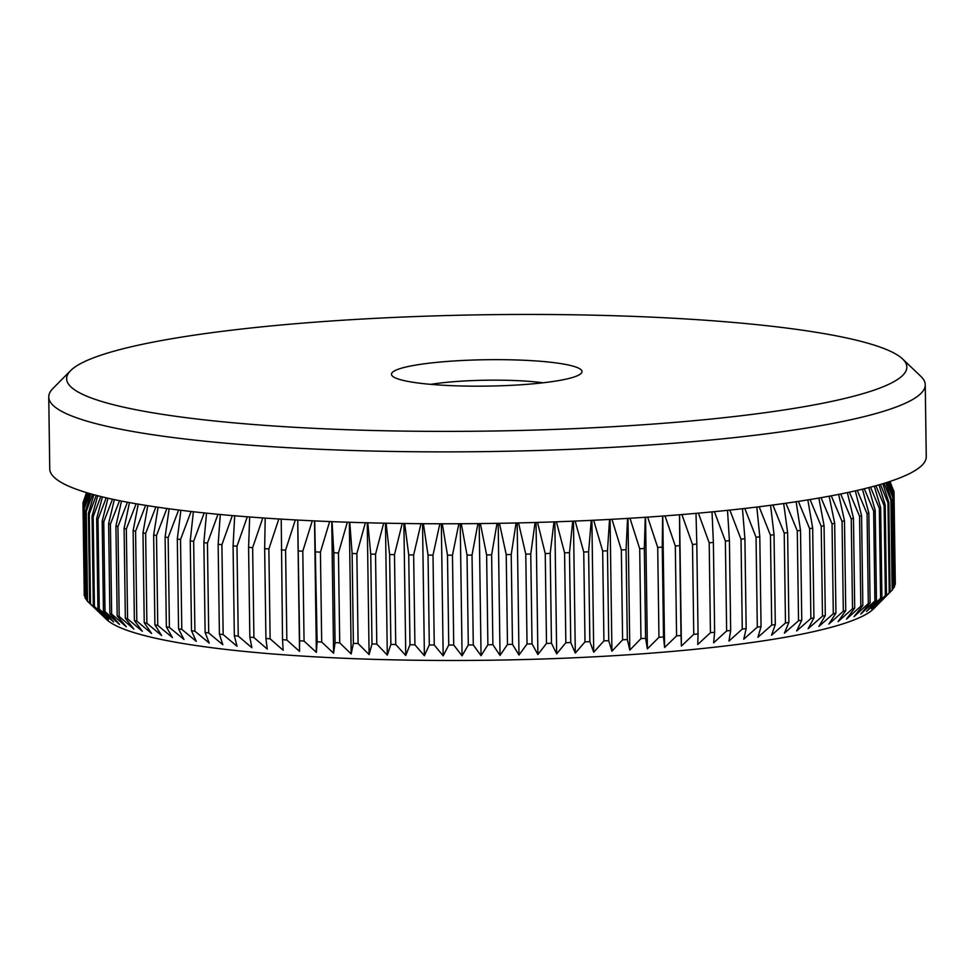 <?xml version="1.0" encoding="UTF-8"?>
<svg xmlns="http://www.w3.org/2000/svg" width="975" height="975" viewBox="0 0 975 975"><rect width="100%" height="100%" fill="white"/><g stroke="black" fill="none" stroke-linecap="round" stroke-linejoin="round"><path stroke-width="1.46" d="M520.394 360.104A95.282 13.199 179.2 0 1 581.112 373.437A95.282 13.199 179.2 0 1 453.107 385.722A95.282 13.199 179.2 0 1 392.438 376.082A95.282 13.199 179.2 0 1 520.394 360.104M543.075 382.785A77.135 10.676 -0.8 0 0 514.239 380.518A77.135 10.676 -0.8 0 0 430.718 384.357M884.13 483.32L890.906 500.236L892.149 590.094L873.746 608.692A387.477 53.662 179.2 0 1 353.182 658.637A387.477 53.662 179.2 0 1 106.482 619.405L87.518 601.295A405.624 56.172 -0.8 0 1 86.909 600.612L85.654 510.754L90.785 493.862M349.757 522.271L352.121 553.495L353.377 643.354L351.183 653.969L339.714 642.83A405.624 56.172 -0.8 0 1 335.071 642.635L333.584 653.226L321.689 642.013A405.624 56.172 -0.8 0 1 317.143 641.782L316.351 652.36L304.054 641.062A405.624 56.172 -0.8 0 1 299.618 640.807L299.532 651.373L286.845 640.002A405.624 56.172 -0.8 0 1 282.531 639.71L283.152 650.264L270.124 638.82A405.624 56.172 -0.8 0 1 265.919 638.491L267.248 649.045L253.902 637.516A405.624 56.172 -0.8 0 1 249.844 637.162L251.879 647.705L238.241 636.09A405.624 56.172 -0.8 0 1 234.329 635.712L237.047 646.267L223.153 634.567A405.624 56.172 -0.8 0 1 219.399 634.152L222.824 644.719L208.699 632.933A405.624 56.172 -0.8 0 1 205.116 632.495L209.211 643.073L194.902 631.191A405.624 56.172 -0.8 0 1 191.49 630.727L196.255 641.331L181.789 629.35A405.624 56.172 -0.8 0 1 178.559 628.863L183.995 639.49L169.406 627.425A405.624 56.172 -0.8 0 1 166.347 626.913L172.441 637.565L157.755 625.389A405.624 56.172 -0.8 0 1 154.903 624.865L161.631 635.554L146.896 623.281A405.624 56.172 -0.8 0 1 144.239 622.732L151.588 633.457L136.817 621.087A405.624 56.172 -0.8 0 1 134.379 620.514L142.338 631.288L127.579 618.82A405.624 56.172 -0.8 0 1 125.348 618.235L133.892 629.046L119.182 616.492A405.624 56.172 -0.8 0 1 117.171 615.883L126.287 626.742L111.65 614.079A405.624 56.172 -0.8 0 1 109.87 613.458L119.523 624.378L105.007 611.617A405.624 56.172 -0.8 0 1 103.447 610.984L113.636 621.952L99.255 609.107A405.624 56.172 -0.8 0 1 97.927 608.449L108.615 619.491L94.417 606.535A405.624 56.172 -0.8 0 1 93.332 605.877L104.483 616.98L90.504 603.927A405.624 56.172 -0.8 0 1 89.651 603.257L98.048 611.362M86.897 600.027L85.483 598.613A405.624 56.172 -0.8 0 1 85.105 597.931L83.85 508.072L88.53 493.216M85.093 596.639L84.386 595.92A405.624 56.172 -0.8 0 1 84.252 595.225L82.972 503.356A405.624 56.172 179.2 0 1 83.082 502.649L86.458 492.594M635.115 316.448A420.14 58.183 -0.8 0 0 70.663 370.585A420.14 58.183 -0.8 0 0 338.386 429.39A420.14 58.183 -0.8 0 0 902.606 358.971A420.14 58.183 -0.8 0 0 635.115 316.448M902.606 358.971L920.827 376.338A438.287 60.694 179.2 0 1 925.251 384.772A438.287 60.694 179.2 0 1 332.231 449.792A438.287 60.694 179.2 0 1 48.75 397.008A438.287 60.694 179.2 0 1 52.942 388.464L70.663 370.585M925.251 384.772L926.25 456.653A438.287 60.694 179.2 0 1 333.231 521.686A438.287 60.694 179.2 0 1 49.749 468.89L48.75 397.008M82.972 503.356L86.665 492.655M87.092 492.789L82.997 505.367A405.624 56.172 179.2 0 0 83.131 506.062L87.75 492.984M83.131 506.062L84.386 595.92M89.712 493.557L84.228 508.755A405.624 56.172 179.2 0 1 83.85 508.072M84.228 508.755L85.483 598.613M92.552 494.349L86.263 511.436A405.624 56.172 179.2 0 1 85.654 510.754M86.263 511.436L87.518 601.295M93.856 494.715L88.396 513.398L89.651 603.257M96.257 495.349L89.249 514.069A405.624 56.172 179.2 0 1 88.396 513.398M89.249 514.069L90.504 603.927M97.744 495.739L92.077 516.019L93.332 605.877M100.803 496.507L93.161 516.677A405.624 56.172 179.2 0 1 92.077 516.019M93.161 516.677L94.417 606.535M102.448 496.909L96.671 518.59L97.927 608.449M106.214 497.811L98 519.248A405.624 56.172 179.2 0 1 96.671 518.59M98 519.248L99.255 609.107M107.981 498.213L102.192 521.125L103.447 610.984M112.466 499.212L103.752 521.759A405.624 56.172 179.2 0 1 102.192 521.125M103.752 521.759L105.007 611.617M114.331 499.614L108.615 523.599L109.87 613.458M119.535 500.687L110.394 524.221A405.624 56.172 179.2 0 1 108.615 523.599M110.394 524.221L111.65 614.079M121.497 501.077L115.915 526.013L117.171 615.883M127.433 502.222L117.926 526.622A405.624 56.172 179.2 0 1 115.915 526.013M117.926 526.622L119.182 616.492M129.468 502.588L124.093 528.377L125.348 618.235M136.147 503.783L126.323 528.962A405.624 56.172 179.2 0 1 124.093 528.377M126.323 528.962L127.579 618.82M138.231 504.136L133.124 530.656L134.379 620.514M145.628 505.355L135.574 531.229A405.624 56.172 179.2 0 1 133.124 530.656M135.574 531.229L136.817 621.087M147.773 505.696L142.984 532.874L144.239 622.732M155.903 506.927L145.641 533.423A405.624 56.172 179.2 0 1 142.984 532.874M145.641 533.423L146.896 623.281M158.084 507.244L153.648 535.007L154.903 624.865M166.908 508.487L156.5 535.531A405.624 56.172 179.2 0 1 153.648 535.007M156.5 535.531L157.755 625.389M169.138 508.779L165.104 537.054L166.347 626.913M178.644 510.01L168.151 537.554A405.624 56.172 179.2 0 1 165.104 537.054M168.151 537.554L169.406 627.425M180.899 510.291L177.304 539.004L178.559 628.863M191.088 511.485L180.533 539.492A405.624 56.172 179.2 0 1 177.304 539.004M180.533 539.492L181.789 629.35M193.379 511.741L190.235 540.869L191.49 630.727M204.202 512.911L193.647 541.332A405.624 56.172 179.2 0 1 190.235 540.869M193.647 541.332L194.902 631.191M206.517 513.155L203.86 542.636L205.116 632.495M217.973 514.288L207.443 543.075A405.624 56.172 179.2 0 1 203.86 542.636M207.443 543.075L208.699 632.933M220.301 514.495L218.144 544.294L219.399 634.152M232.342 515.58L221.898 544.708A405.624 56.172 179.2 0 1 218.144 544.294M221.898 544.708L223.153 634.567M234.695 515.775L233.074 545.854L234.329 635.712M247.309 516.799L236.986 546.232A405.624 56.172 179.2 0 1 233.074 545.854M236.986 546.232L238.241 636.09M249.673 516.982L248.588 547.304L249.844 637.162M262.811 517.932L252.647 547.645A405.624 56.172 179.2 0 1 248.588 547.304M252.647 547.645L253.902 637.516M265.188 518.103L264.664 548.633L265.919 638.491M278.838 518.98L268.868 548.949A405.624 56.172 179.2 0 1 264.664 548.633M268.868 548.949L270.124 638.82M281.227 519.127L282.531 639.71M295.34 519.931L285.59 550.144A405.624 56.172 179.2 0 1 281.275 549.851M285.59 550.144L286.845 640.002M297.741 520.065L299.618 640.807M312.28 520.784L302.798 551.204A405.624 56.172 179.2 0 1 298.362 550.948M302.798 551.204L304.054 641.062M314.693 520.906L317.143 641.782M329.635 521.54L320.434 552.143A405.624 56.172 179.2 0 1 315.888 551.923M320.434 552.143L321.689 642.013M332.048 521.637L333.816 552.764L335.071 642.635M347.332 522.186L338.459 552.971A405.624 56.172 179.2 0 1 333.816 552.764M338.459 552.971L339.714 642.83M365.369 522.734L356.85 553.654A405.624 56.172 179.2 0 1 352.121 553.495M353.377 643.354A405.624 56.172 -0.8 0 0 358.105 643.512L356.85 553.654M367.794 522.795L370.732 554.092L371.987 643.951A405.624 56.172 -0.8 0 0 376.789 644.085L375.533 554.214A405.624 56.172 179.2 0 1 370.732 554.092M375.533 554.214L383.675 523.161M386.1 523.209L389.622 554.556L390.878 644.414A405.624 56.172 -0.8 0 0 395.74 644.512L394.485 554.653A405.624 56.172 179.2 0 1 389.622 554.556M394.485 554.653L402.224 523.477M404.662 523.514L408.732 554.897L409.987 644.755A405.624 56.172 -0.8 0 0 414.911 644.816L413.656 554.958A405.624 56.172 179.2 0 1 408.732 554.897M413.656 554.958L420.968 523.685M423.406 523.697L428.037 555.092L429.293 644.963A405.624 56.172 -0.8 0 0 434.253 644.987L432.997 555.128A405.624 56.172 179.2 0 1 428.037 555.092M432.997 555.128L439.859 523.77M442.297 523.77L447.488 555.165L448.744 645.036A405.624 56.172 -0.8 0 0 453.728 645.023L452.473 555.165A405.624 56.172 179.2 0 1 447.488 555.165M452.473 555.165L458.859 523.746M461.297 523.733L467.037 555.116L468.293 644.975A405.624 56.172 -0.8 0 0 473.289 644.938L472.034 555.08A405.624 56.172 179.2 0 1 467.037 555.116M472.034 555.08L477.933 523.599M480.37 523.575L486.622 554.921L487.878 644.78A405.624 56.172 -0.8 0 0 492.887 644.707L491.632 554.848A405.624 56.172 179.2 0 1 486.622 554.921M491.632 554.848L497.018 523.343M499.456 523.295L506.22 554.604L507.475 644.463A405.624 56.172 -0.8 0 0 512.484 644.353L511.229 554.495A405.624 56.172 179.2 0 1 506.22 554.604M511.229 554.495L516.08 522.966M518.529 522.905L525.781 554.153L527.036 644.012A405.624 56.172 -0.8 0 0 532.021 643.866L530.766 554.007A405.624 56.172 179.2 0 1 525.781 554.153M530.766 554.007L535.08 522.478M537.53 522.405L545.244 553.568L546.5 643.427A405.624 56.172 -0.8 0 0 551.46 643.256L550.205 553.398A405.624 56.172 179.2 0 1 545.244 553.568M550.205 553.398L553.971 521.881M556.408 521.796L564.586 552.862L565.841 642.72A405.624 56.172 -0.8 0 0 570.753 642.513L569.497 552.654A405.624 56.172 179.2 0 1 564.586 552.862M569.497 552.654L572.715 521.174M575.14 521.064L583.745 552.021L585 641.879A405.624 56.172 -0.8 0 0 589.863 641.648L588.607 551.789A405.624 56.172 179.2 0 1 583.745 552.021M588.607 551.789L591.252 520.357M593.678 520.236L602.672 551.058L603.927 640.916A405.624 56.172 -0.8 0 0 608.729 640.66L607.474 550.79A405.624 56.172 179.2 0 1 602.672 551.058M607.474 550.79L609.546 519.431M611.971 519.297L621.343 549.973L622.598 639.844A405.624 56.172 -0.8 0 0 627.327 639.539L626.072 549.681A405.624 56.172 179.2 0 1 621.343 549.973M626.072 549.681L627.559 518.408M629.984 518.261L639.71 548.779L640.965 638.637A405.624 56.172 -0.8 0 0 645.596 638.308L644.341 548.45A405.624 56.172 179.2 0 1 639.71 548.779M644.341 548.45L645.255 517.274M647.668 517.116L657.711 547.45L658.966 637.321A405.624 56.172 -0.8 0 0 663.512 636.955L662.257 547.097A405.624 56.172 179.2 0 1 657.711 547.45M662.257 547.097L662.586 516.055M664.999 515.885L675.322 546.024L676.577 635.883A405.624 56.172 -0.8 0 0 681.013 635.505L679.758 545.634A405.624 56.172 179.2 0 1 675.322 546.024M679.758 545.634L679.514 514.751M681.915 514.556L692.494 544.477L693.749 634.335A405.624 56.172 -0.8 0 0 698.063 633.933L696.808 544.062A405.624 56.172 179.2 0 1 692.494 544.477M696.808 544.062L696.004 513.35M698.392 513.143L709.191 542.831L710.446 632.69A405.624 56.172 -0.8 0 0 714.638 632.251L713.383 542.393A405.624 56.172 179.2 0 1 709.191 542.831M713.383 542.393L712.018 511.875M714.382 511.656L725.376 541.076L726.631 630.935A405.624 56.172 -0.8 0 0 730.677 630.472L729.422 540.613A405.624 56.172 179.2 0 1 725.376 541.076M729.422 540.613L727.508 510.327M729.861 510.083L741.012 539.224L742.267 629.082A405.624 56.172 -0.8 0 0 746.168 628.595L744.912 538.736A405.624 56.172 179.2 0 1 741.012 539.224M744.912 538.736L742.463 508.706M744.79 508.45L756.052 537.274L757.307 627.132A405.624 56.172 -0.8 0 0 761.048 626.62L759.793 536.762A405.624 56.172 179.2 0 1 756.052 537.274M759.793 536.762L756.819 507.037M759.135 506.756L770.457 535.238L771.713 625.097A405.624 56.172 -0.8 0 0 775.296 624.561L774.04 534.702A405.624 56.172 179.2 0 1 770.457 535.238M774.04 534.702L770.567 505.306M772.87 505.001L784.217 533.118L785.472 622.976A405.624 56.172 -0.8 0 0 788.885 622.416L787.629 532.557A405.624 56.172 179.2 0 1 784.217 533.118M787.629 532.557L783.681 503.527M785.947 503.21L797.282 530.912L798.537 620.77A405.624 56.172 -0.8 0 0 801.767 620.197L800.512 530.339A405.624 56.172 179.2 0 1 797.282 530.912M800.512 530.339L796.112 501.723M798.354 501.382L809.628 528.633L810.883 618.491A405.624 56.172 -0.8 0 0 813.918 617.906L812.662 528.048A405.624 56.172 179.2 0 1 809.628 528.633M812.662 528.048L807.848 499.895M810.067 499.529L821.218 526.293L822.473 616.151A405.624 56.172 -0.8 0 0 825.313 615.542L824.058 525.683A405.624 56.172 179.2 0 1 821.218 526.293M824.058 525.683L818.866 498.054M821.035 497.664L832.041 523.88L833.296 613.738A405.624 56.172 -0.8 0 0 835.928 613.117L834.673 523.246A405.624 56.172 179.2 0 1 832.041 523.88M834.673 523.246L829.14 496.214M831.261 495.812L842.059 521.406L843.314 611.264A405.624 56.172 -0.8 0 0 845.739 610.63L844.484 520.76A405.624 56.172 179.2 0 1 842.059 521.406M844.484 520.76L838.646 494.386M840.718 493.972L851.248 518.883L852.503 608.741A405.624 56.172 -0.8 0 0 854.709 608.083L853.454 518.225A405.624 56.172 179.2 0 1 851.248 518.883M853.454 518.225L847.372 492.594M849.396 492.168L859.584 516.311L860.84 606.17A405.624 56.172 -0.8 0 0 862.838 605.512L861.583 515.641A405.624 56.172 179.2 0 1 859.584 516.311M861.583 515.641L855.319 490.852M857.257 490.413L867.068 513.703L868.311 603.562A405.624 56.172 -0.8 0 0 870.09 602.891L868.835 513.021A405.624 56.172 179.2 0 1 867.068 513.703M868.835 513.021L862.448 489.182M864.301 488.731L873.649 511.046L874.904 600.917A405.624 56.172 -0.8 0 0 876.452 600.234L875.197 510.376A405.624 56.172 179.2 0 1 873.649 511.046M875.197 510.376L868.774 487.61M870.529 487.159L879.34 508.377L880.596 598.236A405.624 56.172 -0.8 0 0 881.912 597.553L880.657 507.683A405.624 56.172 179.2 0 1 879.34 508.377M880.657 507.683L874.27 486.159M875.903 485.708L884.118 505.672L885.373 595.542A405.624 56.172 -0.8 0 0 886.446 594.847L885.203 504.989A405.624 56.172 179.2 0 1 884.118 505.672M885.203 504.989L878.963 484.843M880.437 484.417L887.981 502.966L889.237 592.824A405.624 56.172 -0.8 0 0 890.065 592.13L888.81 502.271A405.624 56.172 179.2 0 1 887.981 502.966M888.81 502.271L882.838 483.71M885.885 482.771L891.491 499.541A405.624 56.172 179.2 0 1 890.906 500.236M892.149 590.094A405.624 56.172 -0.8 0 0 892.747 589.4L891.491 499.541M886.957 482.43L892.881 497.506L894.136 587.377A405.624 56.172 -0.8 0 0 894.489 586.67L893.234 496.811A405.624 56.172 179.2 0 1 892.881 497.506M893.234 496.811L888.14 482.052M888.92 481.796L893.917 494.788L895.172 584.647A405.624 56.172 -0.8 0 0 895.294 583.952L894.038 494.093A405.624 56.172 179.2 0 1 893.917 494.788M894.038 494.093L889.578 481.589M890.004 481.443L894.014 492.07L895.257 581.941M893.149 489.365L893.88 491.376A405.624 56.172 179.2 0 1 894.014 492.07M895.172 584.647L894.477 585.402M894.136 587.377L892.747 588.827M882.485 599.881L890.065 592.13M889.237 592.824L875.611 606.255L886.446 594.847M885.373 595.542L871.54 608.875L881.912 597.553M880.596 598.236L866.58 611.483L876.452 600.234M874.904 600.917L860.742 614.067L870.09 602.891M868.311 603.562L854.039 616.614L862.838 605.512M860.84 606.17L846.483 619.137L854.709 608.083M852.503 608.741L838.098 621.611L845.739 610.63M843.314 611.264L828.896 624.037L835.928 613.117M833.296 613.738L818.902 626.401L825.313 615.542M822.473 616.151L808.141 628.717L813.918 617.906M810.883 618.491L796.636 630.971L801.767 620.197M798.537 620.77L784.412 633.153L788.885 622.416M785.472 622.976L771.505 635.249L775.296 624.561M771.713 625.097L757.941 637.284L761.048 626.62M757.307 627.132L743.742 639.222L746.168 628.595M742.267 629.082L728.959 641.075L730.677 630.472M726.631 630.935L713.615 642.83L714.638 632.251M710.446 632.69L697.747 644.499L698.063 633.933M693.749 634.335L681.403 646.059L681.013 635.505M676.577 635.883L664.597 647.51L663.512 636.955M658.966 637.321L647.388 648.862L645.596 638.308M640.965 638.637L629.813 650.093L627.327 639.539M622.598 639.844L611.922 651.215L608.729 640.66M603.927 640.916L593.726 652.226L589.863 641.648M585 641.879L575.299 653.104L570.753 642.513M565.841 642.72L556.676 653.872L551.46 643.256M546.5 643.427L537.895 654.517L532.021 643.866M527.036 644.012L518.992 655.029L512.484 644.353M507.475 644.463L500.029 655.419L492.887 644.707M487.878 644.78L481.053 655.688L473.289 644.938M468.293 644.975L462.077 655.822L453.728 645.023M448.744 645.036L443.174 655.834L434.253 644.987M429.293 644.963L424.393 655.712L414.911 644.816M409.987 644.755L405.746 655.468L395.74 644.512M390.878 644.414L387.307 655.09L376.789 644.085M371.987 643.951L369.098 654.591L358.105 643.512M679.563 514.751L681.403 646.059M662.768 516.043L664.597 647.51M645.56 517.262L647.388 648.862M627.985 518.383L629.813 650.093M610.082 519.407L611.922 651.215M591.886 520.321L593.726 652.226M573.458 521.138L575.299 653.104M554.836 521.857L556.676 653.872M536.043 522.454L537.895 654.517M517.152 522.941L518.992 655.029M498.188 523.319L500.029 655.419M479.2 523.587L481.053 655.688M460.237 523.733L462.077 655.822M441.334 523.77L443.174 655.834M422.541 523.697L424.393 655.712M403.906 523.502L405.746 655.468M385.466 523.197L387.307 655.09M367.258 522.783L369.098 654.591M349.342 522.259L351.183 653.969M331.744 521.625L333.584 653.226M314.523 520.894L316.351 652.36M297.692 520.065L299.532 651.373"/></g></svg>
